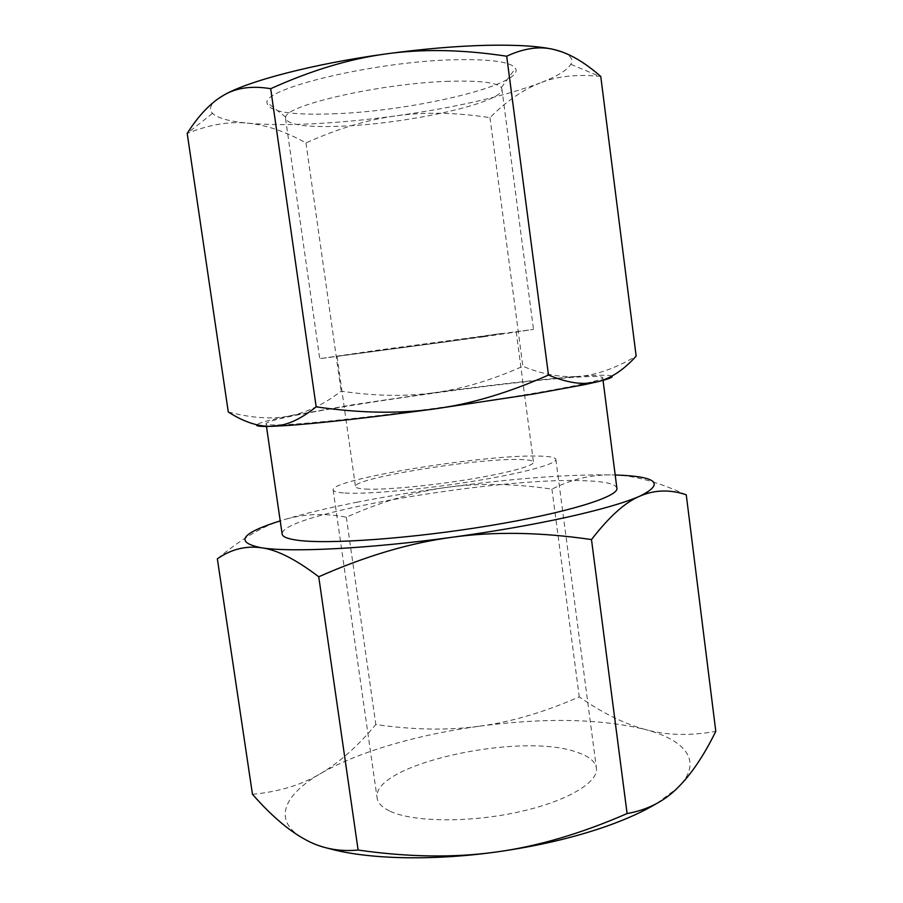 <?xml version="1.0" encoding="UTF-8"?>
<svg xmlns="http://www.w3.org/2000/svg" width="903" height="903" viewBox="0 0 903 903"><rect width="100%" height="100%" fill="white"/><g stroke="black" fill="none" stroke-linecap="round" stroke-linejoin="round"><path stroke-width="0.68" stroke-dasharray="4.51 3.39" d="M449.017 81.304C382.082 83.155 285.856 105.019 285.72 117.13L285.54 118.643C288.847 125.303 308.826 127.752 345.488 126.002C411.903 123.022 504.653 102.073 501.91 89.002L501.323 87.591C497.135 82.523 479.707 80.423 449.017 81.304M336.616 113.688C291.026 115.607 267.807 111.825 266.938 102.355C265.595 87.58 377.635 61.156 455.552 59.733C491.097 59.056 511.053 61.923 515.432 68.312C525.828 84.306 415.482 110.629 336.616 113.688M483.274 336.83L319.741 358.683L376.777 350.308L533.515 329.403L483.274 336.83M228.278 411.982C252.321 418.224 272.92 419.5 290.089 415.809C307.449 412.276 324.459 404.059 341.131 391.157C374.937 396.146 405.865 396.688 433.903 392.771L354.157 404.544L290.089 415.809C269.997 419.827 258.89 422.807 256.757 424.771M217.499 99.172C210.23 104.714 208.57 109.444 212.51 113.372C217.702 118.191 229.475 121.453 247.84 123.18C266.272 124.862 288.508 125.032 314.537 123.7C340.578 122.345 367.713 119.727 395.977 115.855C367.498 119.693 337.508 128.723 305.97 142.934C285.619 131.578 266.25 124.998 247.84 123.18C229.576 121.194 209.372 124.591 187.214 133.384L187.203 133.396M280.867 424.861C310.632 423.936 394.927 414.454 473.195 402.896C551.564 391.326 604.096 380.727 602.707 377.668C601.816 376.111 591.251 376.066 571.012 377.556C485.622 383.425 265.719 416.159 266.08 423.778C266.193 424.816 271.126 425.178 280.867 424.861M616.896 488.207C615.654 483.873 604.829 481.378 584.41 480.735C498.208 476.897 279.896 513.83 282.142 534.057M252.479 794.313C279.14 791.762 301.816 784.854 320.531 773.589C339.483 762.437 357.915 746.081 375.829 724.533C413.653 729.985 448.26 730.527 479.64 726.17C448.475 730.437 418.924 736.645 390.988 744.828C363.051 753.057 339.562 762.64 320.531 773.589C283.226 795.091 271.859 821.132 304.108 838.91C310.598 842.499 318.691 845.648 328.387 848.368M656.684 803.489L677.148 788.274C704.024 762.459 686.619 740.279 645.205 729.466C666.098 735.358 689.632 735.99 715.797 731.362M356.64 502.282C385.288 496.639 415.391 491.672 446.929 487.349C415.12 491.604 381.585 501.56 346.334 517.205C324.504 512.949 303.6 513.818 283.621 519.812C303.634 513.784 327.97 507.937 356.64 502.282M344.969 493.038C366.753 494.438 422.107 489.528 472.28 481.423C522.544 473.341 556.959 463.928 555.887 459.401C555.3 457.257 548.843 456.128 536.54 456.038C481.096 454.92 330.137 479.527 333.151 489.911C333.388 491.525 337.327 492.564 344.969 493.038M390.209 811.289C412.976 822.023 468.183 822.87 517.159 812.305C566.226 801.808 598.757 782.483 596.398 768.024C595.19 761.127 588.271 755.721 575.64 751.793C518.525 731.972 370.817 764.706 377.127 798.06C377.86 803.139 382.217 807.553 390.209 811.289M501.876 333.433L448.294 341.582L337.033 356.301L501.876 333.433M365.478 489.076C383.425 490.092 427.435 486.107 467.054 479.696C506.764 473.296 534.294 465.801 533.481 462.167C533.052 460.496 528.108 459.604 518.661 459.492C474.944 458.385 352.463 478.364 355.477 486.548C355.68 487.88 359.022 488.715 365.478 489.076M280.223 520.862L281.217 520.568C262.13 526.517 240.841 539.26 217.352 558.799M686.257 494.799C658.208 482.067 634.166 475.452 614.13 474.955L612.505 474.899C591.804 474.459 571.61 479.2 551.925 489.133C513.717 483.511 478.725 482.924 446.929 487.349C512.881 478.443 568.077 474.289 612.505 474.899L615.191 474.978M479.64 726.17C511.042 721.994 544.249 712.23 579.263 696.868C602.143 712.885 624.12 723.743 645.205 729.466C600.032 718.653 544.836 717.558 479.64 726.17M346.334 517.205L375.829 724.533M551.925 489.133L579.263 696.868M600.777 76.495L599.626 76.371C576.645 74.046 556.812 76.247 540.152 82.963C556.97 76.45 567.186 70.231 570.82 64.294C573.552 59.451 570.696 55.354 562.253 51.979M540.152 82.963C523.063 89.657 506.346 101.215 489.968 117.627C455.755 112.457 424.421 111.859 395.977 115.855C455.101 107.581 503.163 96.61 540.152 82.963M611.907 376.077C609.243 374.813 598 374.914 578.168 376.393C595.54 375.366 614.875 368.616 636.152 356.154M433.903 392.771C461.964 389.012 491.616 380.186 522.86 366.279C542.218 374.26 560.661 377.635 578.168 376.393C540.344 379.362 492.259 384.825 433.903 392.771M305.97 142.934L341.131 391.157M489.968 117.627L522.86 366.279M285.72 117.13L266.938 102.355M285.54 118.643L319.741 358.683M602.707 377.668L603.046 380.344M555.887 459.401L596.398 768.024M516.211 331.762L533.481 462.167M337.033 356.301L355.477 486.548M333.151 489.911L377.127 798.06M266.08 423.778L266.464 426.442M212.51 113.372L187.214 133.384M570.82 64.294L599.626 76.371M501.91 89.002L533.515 329.403M501.323 87.591L515.432 68.312"/><path stroke-width="1.35" d="M533.368 394.035L585.178 384.52L597.323 381.8L586.6 383.301C575.888 383.91 563.19 381.156 548.482 375.05C508.513 392.816 470.61 404.092 434.749 408.89L533.368 394.035M256.757 424.771C255.572 426.16 260.595 426.679 271.803 426.34L284.806 425.663C315.407 423.699 373.831 417.242 434.749 408.89C398.923 413.901 359.394 413.213 316.163 406.835C304.108 416.464 293.024 422.446 282.921 424.794L271.803 426.34C258.202 426.713 243.697 421.927 228.278 411.982L187.203 133.396C198.683 115.302 210.839 102.581 223.662 95.233C236.326 87.738 251.993 85.559 270.686 88.708C311.095 70.434 349.574 58.83 386.112 53.898C422.615 48.773 462.81 49.541 506.696 56.212C524.169 48.085 540.141 45.906 554.6 49.676C539.96 46.177 517.543 44.721 487.349 45.297C456.647 46.03 422.897 48.897 386.112 53.898C313.725 63.741 247.806 81.101 223.662 95.233L217.499 99.172M266.464 426.442L282.142 534.057C282.515 536.845 287.662 538.899 297.595 540.254C327.936 544.532 412.186 538.538 489.765 525.648C567.468 512.791 618.961 496.627 616.896 488.207L603.046 380.344M615.191 474.978C656.966 476.389 665.218 483.421 639.979 496.097C625.248 502.576 601.082 509.585 567.468 517.114C533.176 524.677 494.742 531.382 452.2 537.251C494.392 531.37 540.818 532.149 591.488 539.576C609.265 516.572 625.429 502.068 639.979 496.097C654.675 489.765 670.094 489.336 686.257 494.799L715.797 731.362C703.606 756.116 690.727 775.09 677.148 788.274C663.773 801.582 647.09 810.014 627.1 813.558C580.764 833.762 536.845 846.619 495.341 852.127C537.206 846.303 574.726 837.51 607.911 825.76C627.427 818.75 643.681 811.323 656.684 803.489M328.387 848.368C366.054 859.114 430.189 861.09 495.341 852.127C453.87 857.873 408.122 857.184 358.119 850.05C338.286 851.913 320.283 848.199 304.108 838.91C287.775 829.789 270.561 814.924 252.479 794.313L217.352 558.799C231.145 549.25 245.819 545.581 261.373 547.771C276.702 549.667 295.823 559.341 318.736 576.78C365.478 556.079 409.973 542.895 452.2 537.251C368.447 548.787 290.597 552.546 261.373 547.771C234.408 542.308 240.695 533.346 280.223 520.862M318.736 576.78L358.119 850.05M591.488 539.576L627.1 813.558M562.253 51.979L554.6 49.676C569.183 53.243 584.58 62.183 600.777 76.495L636.152 356.154C623.725 369.925 610.789 378.481 597.323 381.8C608.724 379.023 613.577 377.115 611.907 376.077M270.686 88.708L316.163 406.835M506.696 56.212L548.482 375.05M585.178 384.52L586.6 383.301M284.806 425.663L282.921 424.794"/></g></svg>

